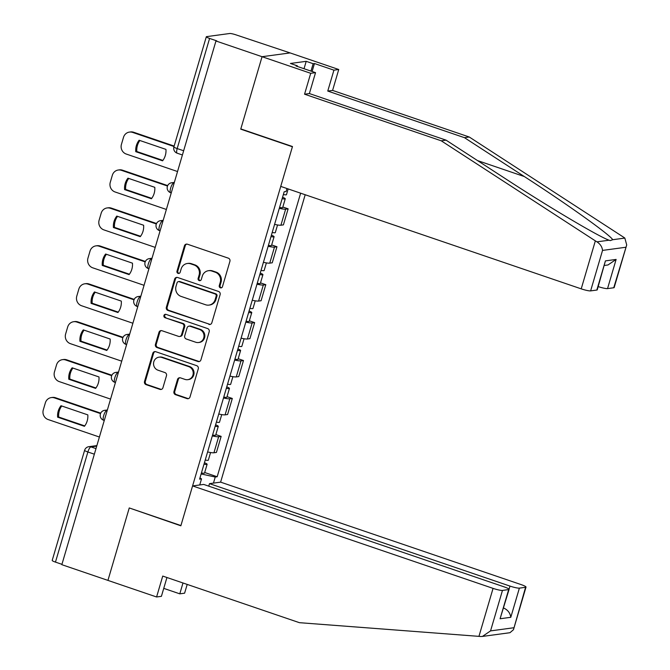 <?xml version="1.0" encoding="UTF-8"?>
<svg xmlns="http://www.w3.org/2000/svg" width="670" height="670" viewBox="0 0 670 670"><rect width="100%" height="100%" fill="white"/><g stroke="black" fill="none" stroke-linecap="round" stroke-linejoin="round"><path stroke-width="1" d="M220.371 287.815A1.759 1.667 -97.7 0 0 222.457 286.685L229.919 261.325A2.513 2.378 -97.7 0 0 228.353 258.168L187.416 244.207A2.513 2.378 -97.7 0 0 184.443 245.823L176.981 271.174A1.759 1.667 -97.7 0 0 178.806 273.46A1.759 1.667 -97.7 0 0 180.163 272.263L181.126 268.98A8.04 7.605 -97.7 0 1 187.324 263.494A8.04 7.605 -97.7 0 1 190.648 263.829L194.066 264.985A8.04 7.605 -97.7 0 1 199.09 275.11L198.127 278.385A1.759 1.667 -97.7 0 0 199.953 280.671A1.759 1.667 -97.7 0 0 201.31 279.474L202.273 276.191A8.04 7.605 -97.7 0 1 208.47 270.705A8.04 7.605 -97.7 0 1 211.804 271.04L215.212 272.196A8.04 7.605 -97.7 0 1 220.237 282.321L219.274 285.596A1.759 1.667 -97.7 0 0 220.371 287.815M208.47 270.705L209.291 270.596A8.04 7.605 -97.7 0 1 212.616 270.923L216.025 272.087A8.04 7.605 -97.7 0 1 221.058 282.204L220.095 285.487A1.759 1.667 -97.7 0 0 221.502 287.773M186.788 244.089A2.513 2.378 -97.7 0 0 185.255 245.714L177.793 271.065A1.759 1.667 -97.7 0 0 179.208 273.352M187.324 263.494L188.144 263.385A8.04 7.605 -97.7 0 1 191.469 263.712L194.878 264.876A8.04 7.605 -97.7 0 1 199.911 274.993L198.94 278.276A1.759 1.667 -97.7 0 0 200.355 280.562M173.957 391.531A2.513 2.378 -97.7 0 0 175.532 394.689L187.014 398.608A2.513 2.378 -97.7 0 0 189.995 396.992L198.278 368.835A2.513 2.378 -97.7 0 0 196.704 365.678L155.775 351.716A2.513 2.378 -97.7 0 0 152.802 353.333L144.511 381.49A2.513 2.378 -97.7 0 0 146.085 384.647L159.954 389.379A2.513 2.378 -97.7 0 0 162.927 387.771L166.478 375.719A2.513 2.378 -97.7 0 0 164.904 372.553L158.028 370.209A6.717 6.357 -97.7 0 1 159.008 357.169A6.717 6.357 -97.7 0 1 161.788 357.445L188.731 366.632A6.717 6.357 -97.7 0 1 187.751 379.672A6.717 6.357 -97.7 0 1 184.97 379.396L180.481 377.863A2.513 2.378 -97.7 0 0 177.508 379.48L173.957 391.531L174.778 391.422A2.513 2.378 -97.7 0 0 176.352 394.58L187.835 398.499A2.513 2.378 -97.7 0 0 188.454 398.616M626.71 244.935L614.164 287.564A7.68 1.055 -163.6 0 1 613.745 287.765L626.71 244.935L624.842 238.076L623.376 237.071L469.276 137.015L332.588 90.416L338.744 69.504L290.093 52.913L262.062 56.707L240.739 129.159L292.405 146.772L180.917 525.556L129.26 507.944L107.937 580.396L61.833 564.676L215.958 40.987L216.778 40.878L209.593 38.433L177.181 148.564A5.117 1.491 108.8 0 0 177.165 153.187L182.408 154.979M183.647 150.767L177.181 148.564A5.117 0.704 16.4 0 1 173.907 146.898L206.318 36.766A5.117 0.704 16.4 0 1 206.595 36.632L229.718 33.5A5.117 0.704 16.4 0 1 235.991 34.857L290.093 52.913L262.062 56.707L215.958 40.987M208.856 324.389A2.513 2.378 -97.7 0 0 211.837 322.781L220.12 294.616A2.513 2.378 -97.7 0 0 218.554 291.458L177.617 277.497A2.513 2.378 -97.7 0 0 174.644 279.114L166.353 307.27A2.513 2.378 -97.7 0 0 167.927 310.436L209.677 324.28A2.513 2.378 -97.7 0 0 210.305 324.397M209.199 331.725L200.916 359.891A2.513 2.378 -97.7 0 1 197.935 361.498L157.006 347.546A2.513 2.378 -97.7 0 1 155.432 344.38L158.983 332.328A2.513 2.378 -97.7 0 1 161.956 330.72L178.555 336.373A2.513 2.378 -97.7 0 0 181.536 334.766L183.882 326.776A2.513 2.378 -97.7 0 0 182.315 323.61L165.029 317.714A1.759 1.667 -97.7 0 1 165.289 314.305A1.759 1.667 -97.7 0 1 166.018 314.381L207.633 328.568A2.513 2.378 -97.7 0 1 209.199 331.725M509.058 589.215L509.979 586.091L209.501 483.64L220.614 482.14L305.193 194.744M61.933 564.324L55.468 562.113A5.117 0.704 -163.6 0 1 52.193 560.447L84.604 450.315A5.117 0.704 16.4 0 0 87.879 451.982L55.468 562.113M206.318 36.766A5.117 0.704 16.4 0 0 209.593 38.433M274.583 224.383A11.767 1.625 16.4 0 0 280.914 225.212L285.638 209.166A11.767 1.625 -163.6 0 1 279.306 208.337M285.638 209.166L288.125 208.831L282.832 207.022M280.914 225.212L283.402 224.877L288.125 208.831M271.668 244.952L276.961 246.753L274.474 247.096A11.767 1.625 -163.6 0 1 268.142 246.267M263.419 262.313A11.767 1.625 16.4 0 0 269.75 263.142L272.238 262.799L276.961 246.753M260.504 282.874L265.797 284.683L263.31 285.018A11.767 1.625 -163.6 0 1 256.978 284.189M252.255 300.235A11.767 1.625 16.4 0 0 258.587 301.065L261.082 300.729L265.797 284.683M249.349 320.804L254.642 322.613L252.146 322.948A11.767 1.625 -163.6 0 1 245.815 322.119M241.091 338.166A11.767 1.625 16.4 0 0 247.423 338.995L249.918 338.651L254.642 322.613M238.185 358.735L243.478 360.535L240.982 360.87A11.767 1.625 -163.6 0 1 234.651 360.05M229.927 376.096A11.767 1.625 16.4 0 0 236.259 376.917L238.754 376.582L243.478 360.535M227.021 396.657L232.314 398.466L229.818 398.801A11.767 1.625 -163.6 0 1 223.495 397.972M218.772 414.018A11.767 1.625 16.4 0 0 225.095 414.847L227.591 414.512L232.314 398.466M215.857 434.587L221.15 436.388L218.654 436.731A11.767 1.625 -163.6 0 1 212.331 435.902M207.608 451.949A11.767 1.625 16.4 0 0 213.939 452.778L216.427 452.434L221.15 436.388M201.126 473.966L215.246 477.023L217.172 476.764L300.629 193.186M215.246 477.023L213.462 483.104M199.735 484.963L201.519 478.882L199.953 477.944M286.978 188.53L286.098 191.511L284.18 191.771L199.601 479.142L201.519 478.882M240.739 129.159L241.3 129.084M204.693 472.509L217.172 476.764M176.989 277.38A2.513 2.378 -97.7 0 0 175.456 279.005L167.173 307.161A2.513 2.378 -97.7 0 0 168.739 310.319L209.677 324.28M216.167 296.157A1.759 1.667 -97.7 0 0 215.07 293.946L179.133 281.693A1.759 1.667 -97.7 0 0 177.056 282.824L176.034 286.283A8.04 7.605 -97.7 0 0 181.067 296.4L205.623 304.775A8.04 7.605 -97.7 0 0 208.948 305.101A8.04 7.605 -97.7 0 0 215.145 299.616L216.167 296.157L216.98 296.048A1.759 1.667 -97.7 0 0 215.882 293.837L215.07 293.946M178.413 281.626L179.225 281.509A1.759 1.667 -97.7 0 1 179.954 281.584L215.882 293.837M208.948 305.101L209.769 304.992A8.04 7.605 -97.7 0 0 215.966 299.507L215.145 299.616M216.98 296.048L215.966 299.507M161.328 330.595A2.513 2.378 -97.7 0 0 159.795 332.22L156.252 344.271A2.513 2.378 -97.7 0 0 157.819 347.428L198.756 361.39A2.513 2.378 -97.7 0 0 199.384 361.507M179.594 336.482L180.414 336.373A2.513 2.378 -97.7 0 0 182.349 334.657L184.702 326.659A2.513 2.378 -97.7 0 0 183.128 323.501L165.029 317.714M165.699 314.305A1.759 1.667 -97.7 0 0 165.85 317.605M195.782 342.253A6.717 6.357 -97.7 0 0 204.007 336.491A6.717 6.357 -97.7 0 0 199.543 329.481L190.046 326.248A2.513 2.378 -97.7 0 0 187.072 327.856L184.719 335.854A2.513 2.378 -97.7 0 0 186.285 339.012L195.782 342.253M198.563 342.521L199.375 342.412A6.717 6.357 -97.7 0 0 200.355 329.372L199.543 329.481M189.007 326.148L189.819 326.03A2.513 2.378 -97.7 0 1 190.866 326.139L200.355 329.372M179.862 377.746A2.513 2.378 -97.7 0 0 178.32 379.371L174.778 391.422M187.751 379.672L188.572 379.563A6.717 6.357 -97.7 0 0 189.551 366.524L188.731 366.632M159.008 357.169L159.82 357.06A6.717 6.357 -97.7 0 1 162.601 357.336L189.551 366.524M155.147 351.599A2.513 2.378 -97.7 0 0 153.614 353.216L145.331 381.381A2.513 2.378 -97.7 0 0 146.898 384.538L160.775 389.27A2.513 2.378 -97.7 0 0 161.395 389.387M282.145 198.672A6.399 0.879 16.4 0 0 285.253 198.806A6.399 0.879 16.4 0 0 282.572 197.24M279.574 207.432A6.399 0.879 16.4 0 0 282.673 207.558L285.253 198.806M165.951 149.393L139.117 140.239A15.988 15.142 -97.7 0 0 135.75 151.671L162.584 160.817A15.988 15.142 -97.7 0 0 165.951 149.393M174.016 146.521L132.601 132.4A7.68 7.269 -97.7 0 0 123.506 137.325L121.429 144.377A7.68 7.269 -97.7 0 0 126.236 154.041L177.542 171.537M283.368 194.543A6.399 0.879 16.4 0 0 286.467 194.677L288.159 188.932M162.894 160.415L136.814 151.52L135.75 151.671M139.871 140.499A15.988 15.142 -97.7 0 0 136.814 151.52M129.427 132.09L130.491 131.948A7.68 7.269 82.3 0 1 133.665 132.258L132.601 132.4M174.15 146.06L133.665 132.258M270.981 236.602A6.399 0.879 16.4 0 0 274.089 236.736A6.399 0.879 16.4 0 0 271.409 235.17M268.41 245.354A6.399 0.879 16.4 0 0 271.509 245.488L274.089 236.736M154.787 187.315L127.953 178.17A15.988 15.142 -97.7 0 0 124.587 189.593L151.42 198.747A15.988 15.142 -97.7 0 0 154.787 187.315M167.5 186.034L121.438 170.331A7.68 7.269 -97.7 0 0 112.342 175.255L110.274 182.307A7.68 7.269 -97.7 0 0 115.073 191.972L166.378 209.459M272.204 232.473A6.399 0.879 16.4 0 0 275.303 232.607L277.548 224.969M151.73 198.345L125.65 189.451L124.587 189.593M128.707 178.429A15.988 15.142 -97.7 0 0 125.65 189.451M118.263 170.021L119.327 169.87A7.68 7.269 82.3 0 1 122.501 170.188L121.438 170.331M167.693 185.598L122.501 170.188M259.826 274.533A6.399 0.879 16.4 0 0 262.925 274.666A6.399 0.879 16.4 0 0 260.245 273.092M257.247 283.284A6.399 0.879 16.4 0 0 260.354 283.418L262.925 274.666M143.623 225.246L116.789 216.092A15.988 15.142 -97.7 0 0 113.423 227.524L140.264 236.669A15.988 15.142 -97.7 0 0 143.623 225.246M156.336 223.964L110.282 208.261A7.68 7.269 -97.7 0 0 101.178 213.186L99.11 220.229A7.68 7.269 -97.7 0 0 103.909 229.894L155.214 247.389M261.04 270.395A6.399 0.879 16.4 0 0 264.139 270.529L266.392 262.9M140.566 236.267L114.486 227.381L113.423 227.524M117.543 216.351A15.988 15.142 -97.7 0 0 114.486 227.381M107.099 207.943L108.163 207.8A7.68 7.269 82.3 0 1 111.337 208.11L110.282 208.261M156.529 223.52L111.337 208.11M595.345 240.865L596.953 241.853C600.287 244.031 602.146 246.878 602.539 250.412L590.622 290.889A7.68 1.055 -163.6 0 1 581.217 288.854L595.345 240.865L441.245 140.809L304.557 94.202L310.713 73.298L262.062 56.707L240.806 128.916L292.472 146.529L280.738 186.402L581.217 288.854M304.029 68.717L306.198 61.33L290.428 63.466L297.38 65.836L296.073 66.012L315.536 72.645L309.381 93.557L446.069 140.156L505.934 179.032C548.211 206.678 599.549 237.113 609.114 240.203L610.236 240.622L612.673 239.726C611.065 235.555 567.105 204.124 524.325 176.545L464.452 137.668L327.764 91.061L333.92 70.157L314.456 63.524L312.12 71.481M446.069 140.156L441.245 140.809M315.536 72.645L310.713 73.298M309.381 93.557L304.557 94.202M613.745 287.765L607.539 288.603A7.68 1.055 -163.6 0 1 598.201 286.592M306.198 61.33L313.15 63.7L314.456 63.524M338.744 69.504L333.92 70.157M332.588 90.416L327.764 91.061M469.276 137.015L464.452 137.668M596.828 290.051L605.42 260.881L597.246 289.85A7.68 1.055 -163.6 0 1 596.828 290.051L590.622 290.889M297.38 65.836L297.212 66.397M310.981 71.087L313.15 63.7M604.424 265.446L607.983 264.968L616.124 259.432L607.539 288.603M163.748 588.369L179.794 593.838L182.985 582.975M179.794 593.838L184.61 593.184L187.198 584.416M192.583 485.926L493.061 588.377A7.68 1.055 16.4 0 0 502.467 590.421L508.672 589.575A7.68 1.055 16.4 0 0 509.091 589.374A7.68 1.055 16.4 0 0 504.175 586.878L203.697 484.427L192.583 485.926L180.85 525.799L129.745 508.111M502.467 590.421L490.549 630.897L482.417 636.433L480.8 636.5L299.423 622.681L162.735 576.074L156.587 596.978L161.403 596.325L166.947 577.506M156.587 596.978L107.937 580.396L129.184 508.187M509.979 586.091A7.68 1.055 16.4 0 0 519.384 588.126L525.59 587.288A7.68 1.055 16.4 0 0 526.009 587.087A7.68 1.055 16.4 0 0 521.093 584.583L220.614 482.14M208.755 486.152L209.501 483.64M526.009 587.087L513.463 629.708L509.97 632.706L482.417 636.433M509.091 589.374L500.088 618.753L508.672 589.575M519.384 588.126L510.791 617.305C510.171 612.958 507.751 609.842 503.538 607.975M513.463 629.708L525.59 587.288M248.662 312.454A6.399 0.879 16.4 0 0 251.761 312.589A6.399 0.879 16.4 0 0 249.081 311.022M246.083 321.206A6.399 0.879 16.4 0 0 249.19 321.34L251.761 312.589M132.459 263.168L105.626 254.022A15.988 15.142 -97.7 0 0 102.267 265.446L129.101 274.599A15.988 15.142 -97.7 0 0 132.459 263.168M145.172 261.886L99.118 246.183A7.68 7.269 -97.7 0 0 90.023 251.108L87.946 258.159A7.68 7.269 -97.7 0 0 92.745 267.824L144.05 285.311M249.877 308.326A6.399 0.879 16.4 0 0 252.984 308.46L255.228 300.822M129.402 274.197L103.322 265.303L102.267 265.446M106.388 254.282A15.988 15.142 -97.7 0 0 103.322 265.303M95.944 245.873L96.999 245.731A7.68 7.269 82.3 0 1 100.182 246.041L99.118 246.183M145.365 261.451L100.182 246.041M237.498 350.385A6.399 0.879 16.4 0 0 240.597 350.519A6.399 0.879 16.4 0 0 237.917 348.953M234.919 359.137A6.399 0.879 16.4 0 0 238.026 359.271L240.597 350.519M121.295 301.098L94.462 291.953A15.988 15.142 -97.7 0 0 91.103 303.376L117.937 312.522A15.988 15.142 -97.7 0 0 121.295 301.098M134.017 299.817L87.954 284.113A7.68 7.269 -97.7 0 0 78.859 289.038L76.782 296.09A7.68 7.269 -97.7 0 0 81.589 305.746L132.886 323.241M238.713 346.248A6.399 0.879 16.4 0 0 241.82 346.382L244.064 338.752M118.238 312.12L92.167 303.234L91.103 303.376M95.224 292.204A15.988 15.142 -97.7 0 0 92.167 303.234M84.78 283.795L85.844 283.653A7.68 7.269 82.3 0 1 89.018 283.971L87.954 284.113M134.201 299.373L89.018 283.971M226.334 388.307A6.399 0.879 16.4 0 0 229.441 388.441A6.399 0.879 16.4 0 0 226.762 386.875M223.763 397.059A6.399 0.879 16.4 0 0 226.862 397.193L229.441 388.441M110.14 339.028L83.298 329.875A15.988 15.142 -97.7 0 0 79.939 341.306L106.773 350.452A15.988 15.142 -97.7 0 0 110.14 339.028M122.853 337.747L76.79 322.036A7.68 7.269 -97.7 0 0 67.695 326.96L65.618 334.012A7.68 7.269 -97.7 0 0 70.425 343.677L121.722 361.172M227.549 384.178A6.399 0.879 16.4 0 0 230.656 384.312L232.9 376.682M107.074 350.05L81.003 341.156L79.939 341.306M84.06 330.134A15.988 15.142 -97.7 0 0 81.003 341.156M73.616 321.726L74.68 321.583A7.68 7.269 82.3 0 1 77.854 321.893L76.79 322.036M123.045 337.303L77.854 321.893M215.171 426.237A6.399 0.879 16.4 0 0 218.278 426.371A6.399 0.879 16.4 0 0 215.598 424.805M212.599 434.989A6.399 0.879 16.4 0 0 215.698 435.123L218.278 426.371M98.976 376.95L72.142 367.805A15.988 15.142 -97.7 0 0 68.776 379.228L95.609 388.382A15.988 15.142 -97.7 0 0 98.976 376.95M111.689 375.669L65.627 359.966A7.68 7.269 -97.7 0 0 56.531 364.89L54.454 371.942A7.68 7.269 -97.7 0 0 59.262 381.607L110.558 399.094M216.393 422.108A6.399 0.879 16.4 0 0 219.492 422.234L221.737 414.604M95.919 387.98L69.839 379.086L68.776 379.228M72.896 368.065A15.988 15.142 -97.7 0 0 69.839 379.086M62.452 359.656L63.516 359.505A7.68 7.269 82.3 0 1 66.69 359.824L65.627 359.966M111.882 375.225L66.69 359.824M204.007 464.168A6.399 0.879 16.4 0 0 207.114 464.302A6.399 0.879 16.4 0 0 204.434 462.727M201.436 472.919A6.399 0.879 16.4 0 0 204.534 473.054L207.114 464.302M87.812 414.881L60.978 405.727A15.988 15.142 -97.7 0 0 57.612 417.159L84.445 426.304A15.988 15.142 -97.7 0 0 87.812 414.881M100.525 413.599L54.463 397.896A7.68 7.269 -97.7 0 0 45.367 402.821L43.29 409.864A7.68 7.269 -97.7 0 0 48.098 419.529L99.403 437.024M205.229 460.03A6.399 0.879 16.4 0 0 208.328 460.164L210.573 452.535M84.755 425.902L58.675 417.016L57.612 417.159M61.732 405.986A15.988 15.142 -97.7 0 0 58.675 417.016M51.289 397.578L52.352 397.436A7.68 7.269 82.3 0 1 55.526 397.746L54.463 397.896M100.718 413.156L55.526 397.746M96.723 446.111L90.944 446.898A5.117 1.491 108.8 0 0 87.879 451.982L94.344 454.185M95.986 448.615L90.944 446.898A5.117 4.841 82.3 0 0 88.825 446.689A5.117 5.117 0 0 0 84.604 450.315M225.095 414.847L229.818 398.801M236.259 376.917L240.982 360.87M247.423 338.995L252.146 322.948M258.587 301.065L263.31 285.018M269.75 263.142L274.474 247.096M213.939 452.778L218.654 436.731M107.208 410.484L106.739 410.551A5.117 1.491 108.8 0 0 103.783 415.283A5.117 1.491 108.8 0 0 103.657 420.257L104.269 420.467M107.15 410.693L106.739 410.551A5.117 4.841 82.3 0 0 104.621 410.341A5.117 5.117 0 0 0 103.657 420.257M118.372 372.562L117.903 372.621A5.117 1.491 108.8 0 0 114.947 377.352A5.117 1.491 108.8 0 0 114.821 382.327L115.433 382.536M118.314 372.763L117.903 372.621A5.117 4.841 82.3 0 0 115.784 372.411A5.117 5.117 0 0 0 114.821 382.327M129.536 334.632L129.067 334.699A5.117 1.491 108.8 0 0 126.111 339.43A5.117 1.491 108.8 0 0 125.985 344.405L126.597 344.615M129.477 334.833L129.067 334.699A5.117 4.841 82.3 0 0 126.948 334.489A5.117 5.117 0 0 0 125.985 344.405M140.7 296.709L140.231 296.768A5.117 1.491 108.8 0 0 137.275 301.5A5.117 1.491 108.8 0 0 137.149 306.475L137.76 306.684M140.641 296.911L140.231 296.768A5.117 4.841 82.3 0 0 138.112 296.559A5.117 5.117 0 0 0 137.149 306.475M151.864 258.779L151.395 258.846A5.117 1.491 108.8 0 0 148.43 263.578A5.117 1.491 108.8 0 0 148.305 268.544L148.924 268.754M151.797 258.98L151.395 258.846A5.117 4.841 82.3 0 0 149.276 258.637A5.117 5.117 0 0 0 148.305 268.544M163.019 220.849L162.55 220.916A5.117 1.491 108.8 0 0 159.594 225.648A5.117 1.491 108.8 0 0 159.468 230.622L160.088 230.832M162.961 221.058L162.55 220.916A5.117 4.841 82.3 0 0 160.44 220.706A5.117 5.117 0 0 0 159.468 230.622M174.183 182.927L173.714 182.985A5.117 1.491 108.8 0 0 170.758 187.717A5.117 1.491 108.8 0 0 170.632 192.692L171.252 192.901M174.125 183.128L173.714 182.985A5.117 4.841 82.3 0 0 171.595 182.776A5.117 5.117 0 0 0 170.632 192.692M221.058 282.204L220.237 282.321M216.025 272.087L215.212 272.196M212.616 270.923L211.804 271.04M198.94 278.276L198.127 278.385M199.911 274.993L199.09 275.11M194.878 264.876L194.066 264.985M191.469 263.712L190.648 263.829M177.793 271.065L176.981 271.174M185.255 245.714L184.443 245.823M220.095 285.487L219.274 285.596M168.739 310.319L167.927 310.436M167.173 307.161L166.353 307.27M175.456 279.005L174.644 279.114M179.954 281.584L179.133 281.693M198.756 361.39L197.935 361.498M157.819 347.428L157.006 347.546M156.252 344.271L155.432 344.38M159.795 332.22L158.983 332.328M182.349 334.657L181.536 334.766M184.702 326.659L183.882 326.776M183.128 323.501L182.315 323.61M190.866 326.139L190.046 326.248M178.32 379.371L177.508 379.48M162.601 357.336L161.788 357.445M160.775 389.27L159.954 389.379M146.898 384.538L146.085 384.647M145.331 381.381L144.511 381.49M153.614 353.216L152.802 353.333M187.835 398.499L187.014 398.608M176.352 394.58L175.532 394.689M596.953 241.853L609.114 240.203M612.673 239.726L624.842 238.076M625.663 247.28L602.539 250.412M605.42 260.881L616.124 259.432M477.534 160.591L524.325 176.545M490.549 630.897L513.681 627.765M510.791 617.305L500.088 618.753M478.941 636.374L493.061 588.377M174.334 182.408L171.595 182.776M163.179 220.338L160.44 220.706M152.015 258.26L149.276 258.637M140.851 296.19L138.112 296.559M129.687 334.121L126.948 334.489M118.523 372.043L115.784 372.411M107.359 409.973L104.621 410.341M88.825 446.689L96.874 445.6M173.907 146.898A5.117 5.117 0 0 0 177.165 153.187"/></g></svg>
